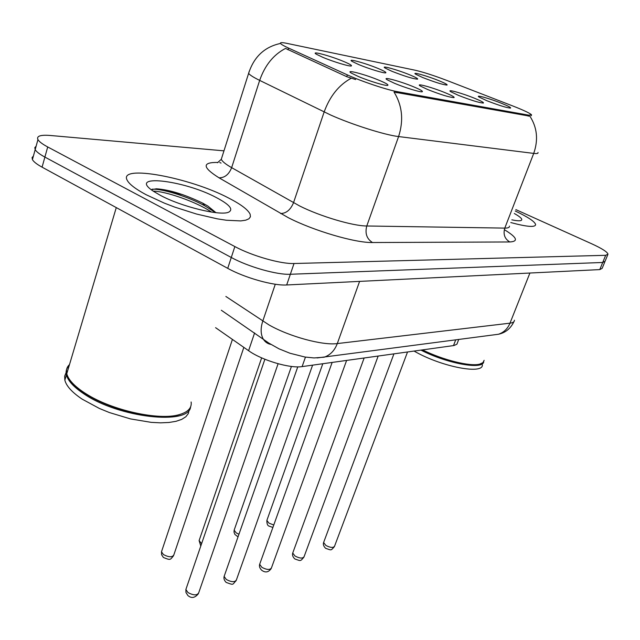 <?xml version="1.0" encoding="UTF-8"?>
<svg xmlns="http://www.w3.org/2000/svg" width="640" height="640" viewBox="0 0 640 640"><rect width="100%" height="100%" fill="white"/><g stroke="black" fill="none" stroke-linecap="round" stroke-linejoin="round"><path stroke-width="0.96" d="M391.92 71.288L385.184 68.096C379.808 64.856 397.736 69.84 409.96 74.936C415.6 77.288 418.144 78.688 417.6 79.152C413.408 78.952 404.856 76.328 391.92 71.288M358.72 64.576L352.184 61.456C346.136 57.864 365.432 63.136 378.216 68.52C383.848 70.88 386.384 72.304 385.808 72.8C384.784 73.664 368.816 68.824 358.72 64.576M322.752 57.296L316.472 54.288C309.632 50.288 330.488 55.88 343.888 61.576C349.496 63.944 352.008 65.392 351.416 65.912C350.36 66.888 333.24 61.76 322.752 57.296M422.664 77.512L415.768 74.256C410.968 71.328 427.696 76.048 439.4 80.896C445.032 83.224 447.592 84.608 447.064 85.048C443.152 84.824 435.016 82.312 422.664 77.512M458.368 95.328L450.84 91.76C445.752 88.616 462.728 93.352 475.024 98.464C481.232 101.04 484.016 102.568 483.376 103.048C479.336 102.832 471 100.256 458.368 95.328M427.696 89.544L420.336 86.04C414.6 82.552 432.824 87.544 445.704 92.944C451.944 95.552 454.72 97.104 454.048 97.616C449.712 97.424 440.928 94.736 427.696 89.544M394.464 83.288L387.32 79.856C380.824 75.968 400.472 81.248 413.992 86.968C420.24 89.6 423.008 91.184 422.304 91.728C421.048 92.592 404.952 87.728 394.464 83.288M358.32 76.48L351.456 73.168C344.056 68.816 365.352 74.408 379.568 80.48C385.816 83.136 388.568 84.752 387.832 85.328C386.52 86.312 369.24 81.144 358.32 76.48M486.752 100.672L479.112 97.072C474.56 94.232 490.44 98.736 502.208 103.584C508.376 106.128 511.16 107.624 510.56 108.08C506.776 107.848 498.84 105.376 486.752 100.672M512.736 105.952L517.032 107.648C525.648 111.176 530.496 113.592 531.56 114.88L528.632 115.152L397.312 91.656C387.184 89.976 360.936 81.176 347.344 74.88L288.576 48.088C284.192 46.08 281.56 44.592 280.664 43.616C279.704 42.4 281.784 42.312 286.912 43.368L415.168 70.232C423.344 72.112 434 75.552 447.152 80.552L512.736 105.952M458.704 339.488L456.912 344.192L454.024 345.52L302.112 366.6C290.072 368.656 261.92 360.328 248.592 350.696L215.584 327.672M228.816 198.128C190.216 177.6 117.784 163.952 127.216 180.288C129.344 184.288 135.648 189.096 146.112 194.712L164.344 203.128L174.768 207.12L196.56 214.048L217.272 218.84L226.384 220.248L240.808 220.912L245.728 220.184L248.944 218.792L250.424 216.784L250.144 214.24C248.024 209.712 240.912 204.344 228.816 198.128C190.216 177.6 117.784 163.952 127.216 180.288C129.344 184.288 135.648 189.096 146.112 194.712L164.344 203.128L174.768 207.12L196.56 214.048L217.272 218.84L226.384 220.248L240.808 220.912L245.728 220.184L248.944 218.792L250.424 216.784L250.144 214.24C248.024 209.712 240.912 204.344 228.816 198.128M537.984 152.504C538.368 153.488 536.944 153.784 533.72 153.4C538.456 139.888 537.184 127.488 529.896 116.192L394.024 92.048C402.296 105.496 403.816 120.336 398.592 136.56C385.112 135.072 351.768 124.536 330.624 115L259.664 80.392C253.512 77.36 249.832 75.024 248.608 73.384L249.128 71.592M33.392 156.072L32.072 157.576L32.424 159.592C33.616 161.752 36.832 164.28 42.08 167.16L227.728 268.344L231.28 257.48C248.368 266.88 277.232 275.032 290.344 274.264L602.72 262.472L605.064 261.28L602.72 262.472L290.344 274.264C277.232 275.032 248.368 266.88 231.28 257.48L44.888 157.088L231.28 257.48L234.856 246.568C252.016 255.888 280.936 264.12 294.024 263.512L605.672 255.312L608 254.184C607.328 251.928 601.952 248.488 591.872 243.864L515.824 209.6M36.12 146.208L34.808 147.656L35.176 149.616C36.384 151.736 39.624 154.224 44.888 157.088C39.624 154.224 36.384 151.736 35.176 149.616L34.808 147.656L36.12 146.208M355.632 79.552L346.728 76.672L285.512 48.432C273.528 54.664 264.912 65.312 259.664 80.392L231.648 167.656L299.752 206.024C320.152 216.32 353.016 226.048 366.776 225.984L504.792 228.104C508.104 228.128 509.648 227.464 509.424 226.104M510.8 222.552C527.08 226.904 535.36 227.56 535.624 224.52C534.696 221.504 527.912 217 515.272 211.024C527.912 217 534.696 221.504 535.624 224.52C535.36 227.56 527.08 226.904 510.8 222.552M223.968 150.84L50.208 135.472C40.424 134.704 36.336 136.08 37.944 139.6C39.168 141.672 42.424 144.128 47.712 146.96L234.856 246.568M227.728 268.344C244.736 277.816 273.552 285.888 286.688 284.968L599.776 269.6L602.144 268.36L604.808 261.92M422.544 349.904C443.136 360.112 470.304 366.792 479.72 364.12L482.944 362.64L484.136 360.32M421.976 349.976C442.4 360.232 469.744 367.016 479.16 364.336L480.832 363.792M420.944 350.12C447.464 363.744 483.184 370.08 483.728 361.704M414.064 351.08L416.176 352.24C443.224 367.2 483.368 374.568 482.344 364.864M511.848 219.848C516.28 220.752 519.28 221 520.84 220.576C523.224 219.648 521.048 217.288 514.312 213.496M69.504 364.56C66.816 367.056 65.904 370.12 66.768 373.744C68.328 379.632 74.128 385.92 84.176 392.608L85.976 393.752C111.872 410.456 159.376 420.816 179.336 414.608C188.04 412.08 191.968 407.872 191.12 401.984M69.456 379.376C72.352 383.856 77.36 388.448 84.472 393.136L86.248 394.272C111.88 410.808 158.864 421.048 178.64 414.904L182.696 413.496M69.16 365.712C66.472 368.216 65.56 371.288 66.416 374.92C67.976 380.808 73.776 387.104 83.816 393.8C118.776 417.928 189.296 425.528 190.616 406.808M66.096 372.64L64.656 376.168L64.848 380.184C66.384 386.12 72.168 392.448 82.192 399.16L99.392 408.464L109.368 412.544L130.552 418.928L151.216 422.36L160.568 422.84L168.912 422.48L176.016 421.312L181.696 419.384L185.832 416.76L188.344 413.536L189.2 409.8M216.424 197.616C183.648 179.968 125.912 173.416 153.8 191.496L160.288 195.296C181.296 206.704 220.792 216.264 228.736 212.128C233.64 209.4 229.536 204.568 216.424 197.616M215.952 212.664L207.848 206.04L202.712 203.136C184.8 194.496 169.384 189.72 156.48 188.792L151.224 189.648M67.616 370.888L66.912 371.608M68.96 366.368L66.968 373.056M153.248 191.128C164.784 191.096 195.848 201.432 211.528 212.088M152.208 189.192L154.44 189.176C164.92 189.696 187.696 196.488 204.64 205.72L215.608 212.632M397.312 91.656L396.888 92.864M347.344 74.88L346.728 76.672M288.576 48.088L288.016 49.816M528.632 115.152L528.248 116.16M455.696 339.888L453.488 345.608M254.608 332.912L248.592 350.696M305.456 357.112L302.112 366.6M372.472 242.528C366.744 238.856 364.848 233.344 366.776 225.984L398.592 136.56L533.72 153.4L504.792 228.104C503.024 234.272 504.696 238.896 509.8 241.968L372.472 242.528C355.4 242.984 313.848 230.824 288.352 217.72L219.032 177.816C202.256 167.288 201.912 162.16 218.008 162.448M351.184 78.272C338.912 84.936 329.896 96.168 324.136 111.984L293.512 202.728C290.568 209.832 286.248 213.432 280.568 213.52M504.32 229.656C516.96 237.328 518.792 241.432 509.8 241.968M294.024 263.512L286.688 284.968M605.672 255.312L599.776 269.6M47.712 146.96L42.08 167.16M222.136 156.592L221.272 159.32C222.288 161.504 225.744 164.28 231.648 167.656C228.904 174.48 224.696 177.872 219.032 177.816M221.064 163.064L219.736 162.56M225.856 296.456L268.976 324.904C289.32 336.592 322.84 345.672 337.296 343.576L510 323.168C512.976 322.792 514.456 321.808 514.456 320.208M529.904 273.032L510 323.168C507.64 328.776 503.792 332.472 498.456 334.256L492.896 334.992M275.288 284.232L262.768 321.112C260.52 328.064 260.608 333.904 263.016 338.64C264.784 341.808 267.4 343.736 270.856 344.408M221.32 310.24L268.776 343.056L278.976 348.816L290.032 353.264L304.976 357.032L314.072 357.944L324.224 357.192C330.288 355.048 334.648 350.512 337.296 343.576L359.6 281.392M513.92 321.656C510.656 328.528 505.504 332.728 498.456 334.256L317.048 357.952M323.792 542.024L323.608 542.52L325.864 545.432C330.392 547.776 333.288 548.024 334.568 546.176L407.528 351.984M267.056 519.904L266.864 520.44L268.944 523.128L273.768 524.992M292.944 552.456L292.728 553.032L294.968 556C299.712 558.472 302.752 558.688 304.096 556.648L378.16 356.056M259.896 563.624L259.656 564.304L261.864 567.328C266.848 569.936 270.048 570.112 271.464 567.856L346.608 360.432M224.408 575.624L224.128 576.424L226.304 579.488C231.552 582.248 234.928 582.376 236.424 579.872L312.6 365.152M186.192 588.552L185.872 589.496L188.008 592.584C193.552 595.512 197.12 595.584 198.712 592.792L278.096 363.744M234.368 529.544L234.144 530.168L236.2 532.888L238.952 534.248M199.36 539.864L199.104 540.592L201.6 543.656M161.768 550.952L161.48 551.808L163.456 554.576C168.848 557.368 172.312 557.464 173.848 554.872L243.84 347.384M182.944 194.712L156.28 188.784M531.392 115.328L531.224 115.76M280.336 43.48C264.488 46.92 253.912 56.888 248.608 73.384L221.272 159.32L217.512 162.728M607.744 254.792L605.064 261.28M37.944 139.6L32.424 159.592M393.92 353.872L323.608 542.52C322.944 544.408 323.632 546.352 325.656 548.336C331.8 550.344 330.6 550.832 334.408 546.624M272.888 527.44L268.824 526.024C267.496 525.504 266.84 523.64 266.864 520.44L322.808 363.736M364.144 358L292.728 553.032C292.088 554.944 292.776 556.912 294.776 558.92C301.136 561.136 300.168 561.448 303.912 557.168M332.136 362.44L259.656 564.304C259.056 566.304 259.736 568.288 261.688 570.248C265.392 572.96 268.584 572.368 271.256 568.464M297.768 366.864L224.128 576.424C223.576 578.472 224.248 580.464 226.144 582.408C234.392 585.384 231.992 584.744 236.2 580.584M264.88 359.248L185.872 589.496L185.96 592.488L187.856 595.496C191.44 598.608 194.976 597.992 198.448 593.632M238.016 536.896L234.816 534.352L234.024 532.144L234.144 530.168L291.432 366.448M200.784 546.032L199.104 540.592L261.648 357.872M173.616 555.64C169.96 560.08 170.712 560.352 163.384 557.48L161.592 554.704L161.48 551.808L232.424 339.424M479.16 364.336L479.72 364.12M178.64 414.904L179.336 414.608M86.248 394.272L85.976 393.752M64.848 380.184L66.416 374.92M66.768 373.744L116.28 207.6M202.72 203.136L204.64 205.72M156.48 188.792L154.44 189.176"/></g></svg>

